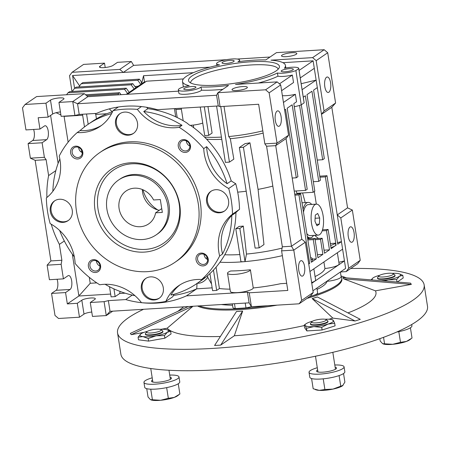 <?xml version="1.0" encoding="UTF-8"?>
<svg xmlns="http://www.w3.org/2000/svg" width="450" height="450" viewBox="0 0 450 450"><rect width="100%" height="100%" fill="white"/><g stroke="black" fill="none" stroke-linecap="round" stroke-linejoin="round"><path stroke-width="0.67" d="M132.345 175.348A33.249 29.677 55.6 0 1 165.69 197.854A33.249 29.677 55.6 0 1 156.144 234.889A33.249 29.677 55.6 0 1 142.397 239.552A33.249 29.677 55.6 0 1 109.052 217.046A33.249 29.677 55.6 0 1 118.592 180.006A33.249 29.677 55.6 0 1 132.345 175.348M142.363 189.523A19.952 17.809 -124.4 0 0 159.278 210.302M134.353 188.19A19.952 17.809 -124.4 0 0 126.101 190.986A19.952 17.809 -124.4 0 0 120.375 213.204A19.952 17.809 -124.4 0 0 140.383 226.71A19.952 17.809 -124.4 0 0 148.635 223.914A19.952 17.809 -124.4 0 0 155.599 212.816L162.332 212.406L160.318 199.564L153.591 199.974A19.952 17.809 -124.4 0 0 134.353 188.19M161.736 208.62L155.599 212.816M118.592 180.006L119.829 179.162A33.249 29.677 55.6 0 1 169.059 204.744A33.249 29.677 55.6 0 1 157.382 234.045L156.144 234.889M179.73 204.862A46.254 41.288 55.6 0 1 144.36 252.101A46.254 41.288 55.6 0 1 95.012 210.037A46.254 41.288 55.6 0 1 130.376 162.793A46.254 41.288 55.6 0 1 179.73 204.862M98.004 209.081A44.336 39.572 -124.4 0 0 145.311 249.401A44.336 39.572 -124.4 0 0 179.207 204.126A44.336 39.572 -124.4 0 0 131.906 163.8A44.336 39.572 -124.4 0 0 98.004 209.081M174.921 262.333L176.985 260.921A66.499 59.361 -124.4 0 0 200.334 202.32A66.499 59.361 -124.4 0 0 101.88 151.155L99.816 152.567A66.499 59.361 55.6 0 1 198.27 203.732A66.499 59.361 55.6 0 1 174.921 262.333A66.499 59.361 55.6 0 1 76.466 211.168A66.499 59.361 55.6 0 1 99.816 152.567M146.593 107.274A44.336 39.572 -124.4 0 0 147.887 108.681L143.764 111.504A44.336 39.572 -124.4 0 0 182.014 125.319L179.128 127.294A96.429 86.068 55.6 0 1 203.732 148.607L206.618 146.632A44.336 39.572 -124.4 0 0 207.118 151.543A44.336 39.572 -124.4 0 0 227.109 183.701L231.232 180.877A96.429 86.068 -124.4 0 0 190.417 125.314M203.732 148.607A44.336 39.572 -124.4 0 0 204.232 153.518A44.336 39.572 -124.4 0 0 228.707 188.494A100.305 89.533 55.6 0 1 232.509 214.138L239.524 209.34A44.336 39.572 -124.4 0 0 235.935 212.574L231.806 215.398A44.336 39.572 -124.4 0 0 221.692 249.868A44.336 39.572 -124.4 0 0 222.536 254.008L219.651 255.982A96.429 86.068 55.6 0 1 201.69 279.501L204.576 277.526A96.429 86.068 55.6 0 1 196.774 283.641A96.429 86.068 55.6 0 1 170.972 295.059A44.336 39.572 -124.4 0 1 180.135 284.766M173.964 294.277A44.336 39.572 -124.4 0 0 172.856 296.64L165.842 301.438A100.305 89.533 55.6 0 1 141.491 302.698A44.336 39.572 -124.4 0 0 99.737 284.782A96.429 86.068 55.6 0 1 75.133 263.469A44.336 39.572 -124.4 0 0 50.152 223.583A100.305 89.533 55.6 0 1 47.571 211.646A100.305 89.533 55.6 0 1 46.35 197.938A44.336 39.572 -124.4 0 0 59.214 156.088A96.429 86.068 55.6 0 1 77.175 132.576L80.061 130.596A44.336 39.572 -124.4 0 0 101.616 125.336M232.509 214.138A44.336 39.572 -124.4 0 0 218.807 251.843A44.336 39.572 -124.4 0 0 219.651 255.982M120.189 113.496A11.97 10.682 -124.4 0 0 116.392 123.75A11.97 10.682 -124.4 0 0 133.695 133.234M115.566 124.312A11.97 10.682 -124.4 0 0 133.29 133.526A11.97 10.682 -124.4 0 0 137.492 122.974A11.97 10.682 -124.4 0 0 119.767 113.766A11.97 10.682 -124.4 0 0 115.566 124.312M211.247 191.115A11.97 10.682 -124.4 0 0 207.45 201.369A11.97 10.682 -124.4 0 0 224.752 210.853M206.629 201.932A11.97 10.682 -124.4 0 0 224.347 211.146A11.97 10.682 -124.4 0 0 228.549 200.593A11.97 10.682 -124.4 0 0 210.831 191.385A11.97 10.682 -124.4 0 0 206.629 201.932M145.991 278.28A11.97 10.682 -124.4 0 0 142.194 288.534A11.97 10.682 -124.4 0 0 159.497 298.018M141.373 289.097A11.97 10.682 -124.4 0 0 159.092 298.311A11.97 10.682 -124.4 0 0 163.294 287.758A11.97 10.682 -124.4 0 0 145.575 278.55A11.97 10.682 -124.4 0 0 141.373 289.097M54.934 200.661A11.97 10.682 -124.4 0 0 51.137 210.915A11.97 10.682 -124.4 0 0 68.439 220.393M50.31 211.477A11.97 10.682 -124.4 0 0 68.034 220.691A11.97 10.682 -124.4 0 0 72.236 210.139A11.97 10.682 -124.4 0 0 54.512 200.931A11.97 10.682 -124.4 0 0 50.31 211.477M70.627 152.949A6.649 5.934 -124.4 0 0 77.721 158.996A6.649 5.934 -124.4 0 0 82.806 152.207A6.649 5.934 -124.4 0 0 75.712 146.16A6.649 5.934 -124.4 0 0 70.627 152.949M72.169 152.578A5.451 4.866 -124.4 0 0 80.241 156.769A5.451 4.866 -124.4 0 0 82.153 151.965A5.451 4.866 -124.4 0 0 74.087 147.774A5.451 4.866 -124.4 0 0 72.169 152.578M178.284 146.374A6.649 5.934 -124.4 0 0 185.377 152.426A6.649 5.934 -124.4 0 0 190.463 145.631A6.649 5.934 -124.4 0 0 183.369 139.584A6.649 5.934 -124.4 0 0 178.284 146.374M179.831 146.002A5.451 4.866 -124.4 0 0 187.898 150.193A5.451 4.866 -124.4 0 0 189.81 145.395A5.451 4.866 -124.4 0 0 181.744 141.199A5.451 4.866 -124.4 0 0 179.831 146.002M196.059 259.869A6.649 5.934 -124.4 0 0 203.153 265.916A6.649 5.934 -124.4 0 0 208.237 259.127A6.649 5.934 -124.4 0 0 201.144 253.08A6.649 5.934 -124.4 0 0 196.059 259.869M197.601 259.498A5.451 4.866 -124.4 0 0 205.672 263.689A5.451 4.866 -124.4 0 0 207.585 258.885A5.451 4.866 -124.4 0 0 199.519 254.694A5.451 4.866 -124.4 0 0 197.601 259.498M88.397 266.445A6.649 5.934 -124.4 0 0 95.496 272.492A6.649 5.934 -124.4 0 0 100.581 265.697A6.649 5.934 -124.4 0 0 93.482 259.65A6.649 5.934 -124.4 0 0 88.397 266.445M89.944 266.068A5.451 4.866 -124.4 0 0 98.01 270.264A5.451 4.866 -124.4 0 0 99.922 265.461A5.451 4.866 -124.4 0 0 91.856 261.27A5.451 4.866 -124.4 0 0 89.944 266.068M202.748 123.086A11.638 2.469 -8.9 0 1 189.804 125.342L186.632 122.805A96.429 86.068 -124.4 0 0 147.887 108.681M78.671 147.437A5.451 4.866 55.6 0 0 78.733 148.084A5.451 4.866 55.6 0 0 80.916 151.83A5.451 4.866 -124.4 0 0 82.215 152.618M186.334 140.861A5.451 4.866 -124.4 0 0 186.396 141.514A5.451 4.866 -124.4 0 0 189.877 146.042M207.647 259.537A5.451 4.866 55.6 0 1 206.078 258.519A5.451 4.866 -124.4 0 1 204.165 255.004A5.451 4.866 -124.4 0 1 204.103 254.357M99.99 266.108A5.451 4.866 55.6 0 1 96.508 261.579A5.451 4.866 55.6 0 1 96.446 260.933M80.916 151.83A83.126 74.199 55.6 0 1 81.748 150.564M206.561 139.157A49.056 10.418 -8.9 0 0 221.777 139.314M204.497 137.047A52.093 11.064 -8.9 0 0 221.428 137.093M246.797 88.116A7.757 1.648 171.1 0 1 238.343 90.388A7.757 1.648 171.1 0 1 232.026 89.747A7.757 1.648 171.1 0 1 232.583 88.982A7.757 1.648 171.1 0 1 241.037 86.704A7.757 1.648 171.1 0 1 247.354 87.351A7.757 1.648 171.1 0 1 246.797 88.116M296.286 54.248A7.757 1.648 171.1 0 1 287.837 56.526A7.757 1.648 171.1 0 1 281.514 55.884A7.757 1.648 171.1 0 1 282.077 55.119A7.757 1.648 171.1 0 1 290.526 52.841A7.757 1.648 171.1 0 1 296.843 53.483A7.757 1.648 171.1 0 1 296.286 54.248M228.364 272.115A11.571 2.458 171.1 0 1 230.721 270.973A59.85 12.713 -8.9 0 0 250.397 269.769A11.571 2.458 171.1 0 1 249.559 270.821A11.571 2.458 171.1 0 1 236.953 274.213A11.571 2.458 171.1 0 1 227.531 273.257A11.571 2.458 171.1 0 1 228.364 272.115M227.531 273.257L230.377 291.448A11.571 2.458 -8.9 0 0 239.805 292.404A11.571 2.458 -8.9 0 0 252.405 289.007A11.571 2.458 -8.9 0 0 253.249 287.961A59.85 12.713 -8.9 0 0 280.738 283.68L286.684 283.32M304.56 266.434A7.757 3.088 -93.5 0 1 302.141 276.154A7.757 3.088 -93.5 0 1 298.783 270.382A7.757 3.088 -93.5 0 1 301.196 260.662A7.757 3.088 -93.5 0 1 304.56 266.434M281.098 116.629A7.757 3.088 -93.5 0 1 278.685 126.349A7.757 3.088 -93.5 0 1 275.327 120.578A7.757 3.088 -93.5 0 1 277.74 110.858A7.757 3.088 -93.5 0 1 281.098 116.629M354.049 232.566A7.757 3.088 -93.5 0 1 351.636 242.286A7.757 3.088 -93.5 0 1 348.272 236.52A7.757 3.088 -93.5 0 1 350.691 226.8A7.757 3.088 -93.5 0 1 354.049 232.566M324.816 86.715A7.757 3.088 86.5 0 0 328.174 92.481A7.757 3.088 86.5 0 0 330.587 82.766A7.757 3.088 86.5 0 0 327.229 76.995A7.757 3.088 86.5 0 0 324.816 86.715M178.352 89.888L178.852 93.094A11.638 2.469 -8.9 0 0 188.331 94.056A11.638 2.469 -8.9 0 0 201.009 90.641A11.638 2.469 -8.9 0 0 201.538 90.208L201.032 86.996A11.638 2.469 171.1 0 1 200.509 87.435A11.638 2.469 171.1 0 1 187.83 90.849A11.638 2.469 171.1 0 1 178.352 89.888A11.638 2.469 171.1 0 1 179.19 88.734A11.638 2.469 171.1 0 1 189.191 85.686A52.093 11.064 171.1 0 1 182.52 81.534A52.093 11.064 171.1 0 1 219.6 64.879A11.638 2.469 171.1 0 1 216.585 63.72A11.638 2.469 171.1 0 1 217.429 62.572A11.638 2.469 171.1 0 1 230.102 59.158A11.638 2.469 171.1 0 1 239.58 60.12A11.638 2.469 171.1 0 1 238.742 61.273A11.638 2.469 171.1 0 1 237.971 61.723A52.093 11.064 171.1 0 1 265.809 59.923L276.463 52.633L324.169 49.719L327.713 52.746L335.593 103.033L331.813 107.28L321.502 114.334L337.252 214.914L347.563 207.861L331.813 107.28M281.638 70.566A6.154 1.305 -8.9 0 0 281.194 71.173A6.154 1.305 -8.9 0 0 286.206 71.679A6.154 1.305 -8.9 0 0 292.905 69.879A6.154 1.305 -8.9 0 0 293.349 69.272A6.154 1.305 -8.9 0 0 288.338 68.76A6.154 1.305 -8.9 0 0 281.638 70.566M222.452 62.263A6.154 1.305 -8.9 0 0 222.007 62.871A6.154 1.305 -8.9 0 0 227.019 63.383A6.154 1.305 -8.9 0 0 233.719 61.577A6.154 1.305 -8.9 0 0 234.163 60.969A6.154 1.305 -8.9 0 0 229.151 60.463A6.154 1.305 -8.9 0 0 222.452 62.263M184.213 88.431A6.154 1.305 -8.9 0 0 183.769 89.038A6.154 1.305 -8.9 0 0 188.781 89.544A6.154 1.305 -8.9 0 0 195.48 87.739A6.154 1.305 -8.9 0 0 195.924 87.131A6.154 1.305 -8.9 0 0 190.918 86.625A6.154 1.305 -8.9 0 0 184.213 88.431M191.863 76.05A45.996 9.771 -8.9 0 0 189.09 81.742A45.996 9.771 -8.9 0 0 228.836 84.06A45.996 9.771 -8.9 0 0 276.109 70.903A45.996 9.771 -8.9 0 0 279.259 67.624A45.996 9.771 -8.9 0 0 244.755 62.263A45.996 9.771 -8.9 0 0 191.863 76.05M278.179 69.199A44.336 9.416 -8.9 0 0 241.639 65.784A44.336 9.416 -8.9 0 0 193.821 78.739A44.336 9.416 -8.9 0 0 190.597 82.913M294.277 106.689A11.638 2.469 -8.9 0 0 301.241 104.839L304.127 102.859L298.766 68.619L295.881 70.594A11.638 2.469 171.1 0 1 277.442 72.99A52.093 11.064 171.1 0 1 235.507 84.437L277.149 81.889L265.601 89.792L269.151 92.818L277.026 143.111L264.847 143.854L266.586 146.216L275.721 145.659L291.471 246.24L293.782 250.11L301.657 300.403L299.115 303.801L251.409 306.714L249.097 302.839L110.042 311.332L106.262 315.574L104.085 301.663L90.276 302.507L94.815 299.402A7.093 1.508 -8.9 0 0 95.327 298.704A7.093 1.508 -8.9 0 0 89.55 298.114A7.093 1.508 -8.9 0 0 81.821 300.195L77.288 303.3L79.464 317.211L58.556 318.488L55.007 315.461L51.553 293.423L65.565 292.567L70.099 289.463A7.093 2.824 86.5 0 0 71.668 280.806A7.093 2.824 86.5 0 0 68.597 275.535A7.093 2.824 86.5 0 0 67.956 275.766L63.416 278.871L49.41 279.726L47.132 265.174L50.912 260.933L35.162 160.346L30.375 158.169L28.097 143.618L32.631 140.513A7.093 2.824 86.5 0 0 34.2 131.861A7.093 2.824 86.5 0 0 33.615 129.454M51.553 293.423L56.093 290.317A7.093 2.824 86.5 0 0 57.656 281.661A7.093 2.824 86.5 0 0 57.077 279.259M35.162 160.346L46.125 159.677L44.381 157.314L42.103 142.763L46.642 139.657A7.093 2.824 86.5 0 0 48.206 131.001A7.093 2.824 86.5 0 0 45.135 125.73A7.093 2.824 86.5 0 0 44.494 125.961L39.96 129.066L25.954 129.921L22.5 107.876L25.043 104.484L45.951 103.207L50.49 100.103A7.093 1.508 171.1 0 1 58.213 98.021A7.093 1.508 171.1 0 1 63.99 98.606A7.093 1.508 171.1 0 1 63.478 99.309L58.944 102.414L72.748 101.571L77.535 103.748L87.846 96.694L84.296 93.668L72.748 101.571L74.925 115.481L61.121 116.325L58.944 102.414M303.047 209.351A17.736 7.054 -93.5 0 1 308.126 202.416A17.736 7.054 -93.5 0 1 311.67 204.424M326.919 281.222L326.942 281.346A11.571 2.458 -8.9 0 0 340.29 277.869A11.571 2.458 -8.9 0 0 341.123 276.727L340.386 272.008M317.076 289.389A59.85 12.713 -8.9 0 0 322.644 286.273A59.85 12.713 -8.9 0 0 326.942 281.346M309.943 296.392A11.571 2.458 -8.9 0 0 316.777 293.957A11.571 2.458 -8.9 0 0 317.616 292.815L316.873 288.096M232.324 303.868L232.892 307.496A11.571 2.458 -8.9 0 0 235.243 308.576L245.981 307.918A11.571 2.458 -8.9 0 0 251.353 306.619M245.981 307.918L245.222 303.081M311.31 262.131A11.571 2.458 -8.9 0 0 311.754 261.855A11.571 2.458 -8.9 0 0 312.587 260.713L312.255 258.576A11.571 2.458 -8.9 0 0 310.607 257.614M310.978 259.993A11.571 2.458 -8.9 0 0 311.417 259.718A11.571 2.458 -8.9 0 0 312.255 258.576M311.642 282.532A11.571 2.458 -8.9 0 0 314.769 281.115A11.571 2.458 -8.9 0 0 315.602 279.973L313.858 268.83M330.947 247.556A11.571 2.458 -8.9 0 0 335.261 245.773A11.571 2.458 -8.9 0 0 335.767 245.357L331.132 248.721L328.112 229.461L326.464 230.591L329.479 249.851L324.529 253.237L322.183 238.258L320.535 239.383L322.881 254.368L317.931 257.754L314.916 238.494L313.267 239.619L316.282 258.879L311.332 262.266L300.611 193.787L298.957 194.917L309.684 263.396L308.751 264.037M330.609 245.419A11.571 2.458 -8.9 0 0 334.924 243.63A11.571 2.458 -8.9 0 0 335.436 243.214L330.317 243.529M323.904 261.956L324.928 268.504A11.571 2.458 -8.9 0 0 338.276 265.033A11.571 2.458 -8.9 0 0 339.114 263.891L337.365 252.748M315.067 276.553A59.85 12.713 -8.9 0 0 320.631 273.437A59.85 12.713 -8.9 0 0 324.928 268.504M66.549 94.753L68.034 92.762L69.683 91.637L126.214 88.183L129.229 92.323L127.575 93.448L124.56 89.314L126.214 88.183M72.214 91.479L74.633 88.251L76.286 87.12L132.812 83.666L135.827 87.806L134.173 88.937L131.164 84.797L132.812 83.666M74.633 88.251L131.164 84.797M68.034 92.762L124.56 89.314M86.721 95.737L117.962 93.831L119.616 92.7L121.044 94.663M85.596 94.776L119.616 92.7M118.676 94.809L117.962 93.831M183.398 78.936L146.537 81.186L127.412 94.275M312.936 290.79L345.628 268.419L344.458 260.927L311.766 283.298M309.921 271.524L342.613 249.159L344.458 260.927L338.861 262.277M313.566 235.401A17.736 7.054 -93.5 0 1 310.292 237.819A17.736 7.054 -93.5 0 1 307.282 236.419M318.442 238.483L314.612 235.333M324.051 250.183L329.479 249.851M326.464 230.591L322.166 230.856M314.949 238.697L322.183 238.258M315.107 239.715L320.535 239.383M317.452 254.7L322.881 254.368M309.353 237.876A53.691 11.402 -8.9 0 1 307.676 238.933L314.916 238.494M316.282 258.879L312.339 259.121M299.559 105.424L313.161 192.302L314.814 191.177L301.286 104.805M134.173 88.937L129.229 92.323M127.575 93.448L126.27 94.343M90.276 302.507L92.458 316.418L106.262 315.574L112.697 311.169M91.766 312.024A7.093 1.508 -8.9 0 0 84.004 314.106L81.821 300.195M79.464 317.211L84.004 314.106M78.812 86.968L81.231 83.734L82.884 82.603L139.41 79.155L137.762 80.28L140.777 84.42L135.827 87.806M139.41 79.155L141.154 81.546L141.57 83.874L140.777 84.42M138.066 86.271L134.854 86.468M221.439 304.532A59.85 12.713 -8.9 0 0 232.532 305.213M234.484 303.733L235.243 308.576M81.231 83.734L137.762 80.28M322.509 229.804L328.112 229.461M84.296 93.668L36.591 96.581L25.043 104.484M307.839 239.951L313.267 239.619M313.161 192.302L296.848 193.303L296.246 190.969M342.613 249.159L341.438 241.667L337.731 244.209L327.004 175.725L325.356 176.856L336.077 245.334M304.127 102.859A11.638 2.469 -8.9 0 0 304.132 102.662L298.772 68.422A11.638 2.469 171.1 0 1 298.766 68.619M144.484 81.877L143.522 75.729L141.57 83.874L144.484 81.877L145.631 81.81M44.381 157.314L30.375 158.169M42.103 142.763L28.097 143.618M63.416 278.871L61.138 264.319L47.132 265.174M61.138 264.319L61.875 260.263L50.912 260.933M46.901 197.499A101.97 91.018 55.6 0 1 48.611 175.567L46.125 159.677M61.875 260.263L59.383 244.367A101.97 91.018 55.6 0 1 51.233 224.196M77.288 303.3L67.337 303.907L65.565 292.567M110.042 311.332L108.366 300.634L104.085 301.663M143.522 75.729L193.314 72.686M210.127 67.123L123.311 72.422L119.767 69.396L72.056 72.309L69.514 75.707L71.989 91.496M74.571 88.335L72.562 75.521L79.605 85.911M226.384 59.704L133.622 65.368L123.311 72.422L72.562 75.521M337.478 242.623L341.438 241.667L337.252 214.914L340.796 217.941L352.344 210.037L347.563 207.861M340.431 271.974L346.134 271.626L348.677 268.234L340.796 217.941M319.77 176.169L327.004 175.725M319.928 177.188L325.356 176.856M314.331 191.509L316.305 204.137M335.767 245.357L335.436 243.214M303.277 97.189L305.353 95.766L318.757 181.367L320.406 180.242L307.001 94.635L311.951 91.249L322.673 159.733L324.326 158.602L313.599 90.124L317.312 87.581L316.136 80.094L302.102 89.696M313.329 181.699L318.757 181.367M317.244 160.065L322.673 159.733M300.257 77.929L314.297 68.321L316.136 80.094L301.162 83.706M39.96 129.066L38.182 117.726L48.127 117.118L45.951 103.207M48.127 117.118L52.667 114.013A7.093 1.508 171.1 0 1 60.435 111.926M87.846 96.694L178.549 91.153M266.586 146.216L282.336 246.797L291.471 246.24L301.781 239.186L305.331 242.213L293.782 250.11L281.604 250.858L287.803 290.447L249.232 292.804L247.421 292.14L249.097 302.839M305.331 242.213L313.206 292.5L301.657 300.403M313.206 292.5L310.663 295.897L299.115 303.801M309.684 263.396L308.661 263.458M301.781 239.186L286.031 138.606L275.721 145.659L277.026 143.111L288.574 135.208L286.031 138.606M294.728 194.147L300.611 193.787M294.891 195.165L298.957 194.917M284.619 109.952L285.553 109.311L296.28 177.795L297.928 176.664L287.207 108.186L292.151 104.799L305.561 190.401L307.209 189.27L293.805 103.669L296.544 101.79L295.374 94.303L283.449 102.459M292.207 178.042L296.28 177.795M294.249 191.093L305.561 190.401M282.381 95.653A11.638 2.469 -8.9 0 0 295.374 94.303M281.604 90.692L293.529 82.53L292.359 75.043A11.638 2.469 171.1 0 1 277.942 76.196L277.442 72.99M324.169 49.719L312.621 57.623L270.979 60.165A52.093 11.064 171.1 0 1 285.452 65.419A52.093 11.064 171.1 0 1 284.394 68.231A11.638 2.469 171.1 0 1 298.772 68.422M301.241 104.839L295.881 70.594M201.538 90.208A52.093 11.064 -8.9 0 0 222.834 89.325M216.591 95.254L218.267 105.958L157.281 109.682A101.97 91.018 -124.4 0 0 96.547 113.389L79.211 114.446L77.535 103.748L216.591 95.254L217.896 92.706L228.549 85.416A52.093 11.064 171.1 0 1 201.032 86.996M84.482 126.934L82.496 114.244M86.558 113.996L88.166 124.279M48.611 175.567L55.851 170.618M58.117 163.367L50.608 115.419M59.383 244.367L64.333 240.986M67.337 303.907L78.885 296.004L110.655 294.069M79.054 295.076L78.885 296.004M89.297 277.341L90.225 283.281L79.892 294.874L78.75 295.149L72.337 254.171M113.946 288.889L115.155 296.618L111.094 296.865L109.508 286.723M108.366 300.634L125.707 299.571L132.249 295.093M115.155 296.618L119.689 293.512L125.156 293.181M251.409 306.714L249.232 292.804M247.421 292.14L186.435 295.864A101.97 91.018 55.6 0 1 142.161 302.754M141.48 302.681A101.97 91.018 55.6 0 1 125.707 299.571M186.435 295.864L196.746 288.81A101.97 91.018 55.6 0 1 173.407 295.414M213.469 270.062L216.658 290.419L212.597 290.672L209.919 273.589M219.966 262.204A59.85 12.713 -8.9 0 0 243.653 261.714L240.941 261.703L235.778 228.707L239.107 226.429A50.721 10.772 -8.9 0 0 243.315 226.08L246.465 254.064L245.031 261.63L239.839 228.459L235.778 228.707M243.653 261.714L245.031 261.63M239.366 147.521L255.116 248.102L259.178 247.854L243.428 147.274L239.366 147.521L245.059 143.623A48.814 10.367 -8.9 0 0 249.964 142.802L258.075 189.377L263.964 244.581L259.178 247.854M348.677 268.234L360.225 260.331L357.683 263.728L346.134 271.626M352.344 210.037L360.225 260.331M72.056 72.309L83.604 64.406L104.518 63.129L105.204 67.528M119.767 69.396L131.31 61.498L117.506 62.336L112.972 65.441A7.093 1.508 171.1 0 1 105.244 67.523A7.093 1.508 171.1 0 1 99.467 66.938A7.093 1.508 171.1 0 1 99.979 66.234L104.518 63.129M133.622 65.368L131.31 61.498M312.621 57.623L316.17 60.649L327.713 52.746M316.17 60.649L324.045 110.936L335.593 103.033M324.045 110.936L321.502 114.334L317.312 87.581M314.297 68.321L313.121 60.834L282.909 62.679M299.087 70.436L313.121 60.834M79.211 114.446L74.925 115.481M282.336 246.797L281.604 250.858M277.149 81.889L280.699 84.915L269.151 92.818M280.699 84.915L288.574 135.208M279.467 83.863L292.359 75.043M258.345 83.042A52.093 11.064 -8.9 0 0 277.942 76.196M218.267 105.958L220.078 106.616L217.896 92.706L265.601 89.792M95.062 113.479L95.754 114.418L96.446 118.828M56.076 112.708L60.902 114.902M63.675 116.168L64.086 116.353L68.124 142.155M82.648 115.222L64.086 116.353M90.225 283.281L96.795 282.876M120.066 291.431L119.689 293.512M114.165 109.856L114.154 109.772A95.316 85.078 55.6 0 1 114.486 109.637M112.168 111.814L109.316 108.872M106.796 113.749L95.754 114.418M207.518 275.738L207.776 277.38C204.48 281.576 200.908 283.528 197.055 283.23L196.746 288.81L212.158 287.871M216.658 290.419L219.409 288.54A59.85 12.713 -8.9 0 0 230.023 289.164M216.062 267.171L219.409 288.54M207.776 277.38L211.545 283.972M243.315 226.08L239.839 228.459M246.465 254.064A53.691 11.402 -8.9 0 0 282.099 248.107M282.352 255.651A59.85 12.713 171.1 0 1 245.087 261.591M223.999 106.374L228.724 136.553L230.321 138.701L233.831 159.12L229.449 162.118L225.388 162.366L216.568 106.059M243.428 147.274L249.964 142.802M228.724 136.553A52.093 11.064 -8.9 0 0 262.811 130.86M263.16 133.099A49.056 10.418 171.1 0 1 230.321 138.701M270.023 57.038L237.24 59.04M204.3 106.808L208.766 135.343L204.711 135.591L200.239 107.055M208.766 135.343L212.096 133.065L207.951 106.588M220.078 106.616L258.649 104.259L264.847 143.854M220.748 106.577L229.449 162.118M175.247 108.585L175.944 109.524L177.199 117.54M174.431 108.63L175.714 116.831M250.397 269.769L253.249 287.961M224.752 254.751A53.691 11.402 -8.9 0 0 239.828 254.565M258.075 189.377A47.104 10.001 -8.9 0 0 272.829 186.086M237.696 192.139A47.104 10.001 -8.9 0 0 246.212 191.227M193.286 125.078L193.697 127.688M175.944 109.524L181.373 109.192M207.101 257.31A83.126 74.199 55.6 0 1 206.078 258.519M231.806 215.398A96.429 86.068 55.6 0 1 222.536 254.008M134.944 295.661A96.429 86.068 55.6 0 1 105.064 284.276M74.34 256.911A96.429 86.068 55.6 0 1 59.636 230.479M52.858 191.278A96.429 86.068 55.6 0 1 59.839 158.979M80.061 130.596A96.429 86.068 55.6 0 1 87.862 124.481A96.429 86.068 55.6 0 1 111.594 113.591M143.764 111.504A96.429 86.068 55.6 0 1 182.014 125.319M231.232 180.877A44.336 39.572 -124.4 0 0 235.721 183.696L228.707 188.494M239.524 209.34A100.305 89.533 -124.4 0 0 235.721 183.696M196.774 283.641L200.897 280.822A96.429 86.068 -124.4 0 0 235.935 212.574M112.545 111.69A96.429 86.068 -124.4 0 0 91.991 121.657L87.862 124.481M206.618 146.632A96.429 86.068 55.6 0 1 227.109 183.701M201.69 279.501A44.336 39.572 -124.4 0 0 178.667 285.716A44.336 39.572 -124.4 0 0 165.842 301.438M118.328 107.004L113.017 110.638A100.305 89.533 55.6 0 1 137.368 109.378L141.474 106.566M77.175 132.576A44.336 39.572 -124.4 0 0 100.198 126.36A44.336 39.572 -124.4 0 0 113.017 110.638M137.368 109.378A44.336 39.572 -124.4 0 0 179.128 127.294M306.844 233.578A15.519 6.171 86.5 0 0 310.157 235.609L318.274 235.114A15.519 6.171 86.5 0 0 323.106 215.674A15.519 6.171 86.5 0 0 316.384 204.137A15.519 6.171 86.5 0 0 311.558 223.571A15.519 6.171 86.5 0 0 318.274 235.114M316.384 204.137L308.261 204.632A15.519 6.171 86.5 0 0 303.491 212.192M314.949 221.254L316.974 225.787L319.359 224.156L319.708 217.991L317.683 213.458L315.298 215.089L314.949 221.254M315.118 218.273L319.708 217.991M316.333 224.342L319.359 224.156M117.546 332.887L120.898 354.291A155.171 32.951 -8.9 0 0 216.461 369.793A155.171 32.951 -8.9 0 0 427.5 306.276L424.147 284.878A155.171 32.951 171.1 0 1 213.109 348.39A155.171 32.951 171.1 0 1 117.546 332.887A155.171 32.951 171.1 0 1 143.578 309.285M350.713 268.493A155.171 32.951 171.1 0 1 424.147 284.878M341.083 276.469A74.812 15.891 171.1 0 1 341.747 278.049L341.893 278.989A74.812 15.891 171.1 0 1 307.041 298.378M277.161 305.139A74.812 15.891 171.1 0 1 240.143 309.611A74.812 15.891 171.1 0 1 197.556 305.989M242.651 311.068L242.618 311.096A76.899 16.329 171.1 0 1 236.526 311.468L236.559 311.445A76.804 16.312 -8.9 0 0 239.58 311.276A76.804 16.312 -8.9 0 0 242.651 311.068L234.321 335.773A106.403 22.596 -8.9 0 0 304.273 325.564M329.051 319.23A106.403 22.596 -8.9 0 0 332.814 318.099L355.078 320.991A143.066 30.381 -8.9 0 0 360.264 319.337L317.391 296.955A76.899 16.329 171.1 0 1 312.204 298.603L332.814 318.099M312.148 298.598A76.804 16.312 -8.9 0 0 317.334 296.944L317.391 296.955M347.957 312.913A106.403 22.596 -8.9 0 0 375.429 290.835L343.744 278.876A76.804 16.312 -8.9 0 0 342.844 277.594L342.934 277.577A76.899 16.329 171.1 0 1 343.834 278.859L343.744 278.876M341.747 278.049A74.812 15.891 171.1 0 1 309.544 296.662M267.66 305.719A74.812 15.891 171.1 0 1 239.991 308.672A74.812 15.891 171.1 0 1 199.26 305.882M397.282 282.026L403.217 277.971L402.806 275.361L399.493 273.898M138.071 337.185L142.926 336.6A14.411 3.06 171.1 0 1 140.799 333.945A14.411 3.06 171.1 0 1 140.974 333.821L138.071 337.185L138.482 339.795L148.579 341.106L164.869 338.181L171.062 333.945L170.651 331.335L167.338 329.873M304.206 325.108L305.139 325.468A14.411 3.06 171.1 0 1 305.882 323.865L304.206 325.108L304.611 327.718L306.872 330.924L322.104 329.996L335.087 325.862L334.676 323.252L327.994 324.073A14.411 3.06 171.1 0 1 313.886 326.604L321.699 327.386L322.104 329.996M375.429 290.835L411.345 284.389A143.066 30.381 -8.9 0 0 410.445 283.106L342.934 277.577M343.834 278.859L411.345 284.389M188.213 306.557L130.348 333.377A143.066 30.381 -8.9 0 0 131.254 334.659L144 332.37M192.431 306.304L131.254 334.659M192.977 306.27L167.164 328.213A106.403 22.596 -8.9 0 0 220.393 336.476M161.246 329.276L167.164 328.213M236.526 311.468L214.583 345.488A143.066 30.381 -8.9 0 0 220.674 345.111L234.321 335.773M242.618 311.096L220.674 345.111M312.204 298.603L355.078 320.991M393.041 273.673L394.74 274.849A8.865 1.884 171.1 0 1 395.01 275.22L395.083 275.67A8.865 1.884 171.1 0 1 387.523 278.747A8.865 1.884 171.1 0 1 377.561 278.415L377.488 277.965A8.865 1.884 171.1 0 1 377.634 277.526L378.894 275.889A7.335 1.558 171.1 0 1 380.852 274.781A7.335 1.558 171.1 0 1 387.9 273.313A7.335 1.558 171.1 0 1 393.041 273.673A7.335 1.558 171.1 0 1 391.185 275.451A7.335 1.558 171.1 0 1 382.657 277.014A7.335 1.558 171.1 0 1 378.894 275.889M384.058 280.946L388.277 279.816L396.613 279.596L396.99 282.004M396.613 279.596L399.516 276.238L402.806 275.361M372.769 280.018A14.411 3.06 171.1 0 1 372.954 277.971L371.115 279.883M392.102 273.347A14.411 3.06 171.1 0 1 397.564 273.459A14.411 3.06 171.1 0 1 399.33 273.836A14.411 3.06 171.1 0 1 399.516 276.238A14.411 3.06 171.1 0 1 388.277 279.816A14.411 3.06 171.1 0 1 381.099 280.704M372.954 277.971A14.411 3.06 171.1 0 1 373.123 277.847A14.411 3.06 171.1 0 1 379.688 275.293M395.01 275.22A8.865 1.884 171.1 0 1 392.496 276.998A8.865 1.884 171.1 0 1 383.062 278.843A8.865 1.884 171.1 0 1 377.488 277.965M383.552 337.326L384.564 343.8L382.573 343.648L380.188 341.01L379.822 338.681M398.812 331.644L400.483 342.321L392.721 344.306L384.564 343.8M410.417 327.774L412.026 338.051L406.451 341.432L400.483 342.321M383.186 343.941A14.411 3.06 -8.9 0 0 383.293 343.974A14.411 3.06 -8.9 0 0 392.721 344.306A14.411 3.06 171.1 0 0 406.451 341.432A14.411 3.06 -8.9 0 0 409.669 339.846L410.85 338.968M396.686 332.055A17.736 3.769 -8.9 0 0 411.919 325.873L411.705 324.517M160.886 329.647L162.585 330.829A8.865 1.884 171.1 0 1 162.861 331.2L162.928 331.644A8.865 1.884 171.1 0 1 155.374 334.727A8.865 1.884 171.1 0 1 145.406 334.389L145.339 333.939A8.865 1.884 171.1 0 1 145.485 333.506L146.739 331.864A7.335 1.558 171.1 0 1 148.697 330.756A7.335 1.558 171.1 0 1 155.751 329.287A7.335 1.558 171.1 0 1 160.886 329.647A7.335 1.558 171.1 0 1 159.036 331.425A7.335 1.558 171.1 0 1 150.508 332.989A7.335 1.558 171.1 0 1 146.739 331.864M164.869 338.181L164.464 335.571L156.122 335.79A14.411 3.06 171.1 0 1 142.926 336.6L148.174 338.496L148.579 341.106M164.464 335.571L167.366 332.213A14.411 3.06 171.1 0 1 156.122 335.79L148.174 338.496M159.953 329.327A14.411 3.06 171.1 0 1 165.409 329.439A14.411 3.06 171.1 0 1 167.181 329.816A14.411 3.06 171.1 0 1 167.366 332.213L170.651 331.335M140.974 333.821A14.411 3.06 171.1 0 1 147.532 331.267M327.926 321.379A8.865 1.884 171.1 0 1 328.005 321.564A8.865 1.884 171.1 0 1 319.995 324.726A8.865 1.884 171.1 0 1 310.562 324.495A8.865 1.884 171.1 0 1 310.489 324.309L310.416 323.859A8.865 1.884 171.1 0 1 310.562 323.426L311.816 321.784A7.335 1.558 171.1 0 1 316.777 319.832A7.335 1.558 171.1 0 1 324.034 319.129A7.335 1.558 171.1 0 1 325.969 319.567A7.335 1.558 171.1 0 1 322.566 321.834A7.335 1.558 171.1 0 1 313.858 322.897A7.335 1.558 171.1 0 1 311.816 321.784M306.461 328.314L313.886 326.604A14.411 3.06 171.1 0 1 305.139 325.468L306.461 328.314L306.872 330.924M321.699 327.386L327.994 324.073A14.411 3.06 171.1 0 0 333.354 320.406L334.676 323.252M332.421 320.046L333.354 320.406A14.411 3.06 171.1 0 0 332.257 319.736L332.843 319.933M305.882 323.865A14.411 3.06 171.1 0 1 310.5 321.801A14.411 3.06 171.1 0 1 312.615 321.188M325.029 319.247A14.411 3.06 171.1 0 1 332.257 319.736M152.207 377.82A17.736 3.769 -8.9 0 0 143.955 382.416L144.726 387.338A17.736 3.769 -8.9 0 0 155.644 389.109A17.736 3.769 -8.9 0 0 179.764 381.848L178.993 376.926A17.736 3.769 -8.9 0 0 169.729 375.075M143.955 382.416A17.736 3.769 -8.9 0 0 154.873 384.188A17.736 3.769 -8.9 0 0 178.993 376.926M152.556 380.025A10.108 2.149 -8.9 0 0 151.487 381.234A10.108 2.149 -8.9 0 0 157.714 382.247A10.108 2.149 -8.9 0 0 171.461 378.107A10.108 2.149 -8.9 0 0 170.072 377.28M317.289 367.74A17.736 3.769 -8.9 0 0 310.314 370.581A17.736 3.769 -8.9 0 0 309.032 372.336L309.803 377.257A17.736 3.769 -8.9 0 0 324.248 378.726A17.736 3.769 -8.9 0 0 343.564 373.522A17.736 3.769 -8.9 0 0 344.841 371.767L344.07 366.846A17.736 3.769 -8.9 0 0 334.806 364.995M309.032 372.336A17.736 3.769 -8.9 0 0 323.477 373.804A17.736 3.769 -8.9 0 0 342.793 368.601A17.736 3.769 -8.9 0 0 344.07 366.846M317.632 369.945A10.108 2.149 -8.9 0 0 317.295 370.159A10.108 2.149 -8.9 0 0 316.564 371.154A10.108 2.149 -8.9 0 0 324.799 371.993A10.108 2.149 -8.9 0 0 335.807 369.028A10.108 2.149 -8.9 0 0 336.538 368.027A10.108 2.149 -8.9 0 0 335.154 367.2M162.861 331.2A8.865 1.884 171.1 0 1 160.341 332.972A8.865 1.884 171.1 0 1 150.907 334.822A8.865 1.884 171.1 0 1 145.339 333.939M178.262 383.749L179.871 394.026L174.296 397.406L168.334 398.301L160.566 400.281L150.418 399.623L148.033 396.984L146.734 388.688M150.756 389.188L152.415 399.774M166.657 387.619L168.334 398.301M151.037 399.915A14.411 3.06 -8.9 0 0 151.138 399.954A14.411 3.06 -8.9 0 0 160.566 400.281A14.411 3.06 -8.9 0 0 174.296 397.406A14.411 3.06 -8.9 0 0 177.514 395.82L178.695 394.948M325.969 319.567L327.662 320.749A8.865 1.884 171.1 0 1 327.938 321.12A8.865 1.884 171.1 0 1 322.695 323.707A8.865 1.884 171.1 0 1 313.026 324.765A8.865 1.884 171.1 0 1 310.416 323.859M311.58 378.54L313.178 388.744L319.23 390.369A14.411 3.06 -8.9 0 0 333.017 389.087L324.894 389.503L319.23 390.369A14.411 3.06 171.1 0 1 316.215 389.874L315.157 389.514M323.224 378.832L324.894 389.503M339.092 375.581L340.751 386.184L333.017 389.087A14.411 3.06 -8.9 0 0 342.591 385.74A14.411 3.06 -8.9 0 0 342.63 385.718M343.541 373.534L344.886 382.106L342.591 385.74M343.012 385.386L340.751 386.184M157.748 209.925A31.033 27.703 55.6 0 1 142.948 189.765M46.642 139.657L32.631 140.513M70.099 289.463L56.093 290.317M52.667 114.013L50.49 100.103M99.979 66.234L100.17 67.449M181.221 108.219L183.178 120.724M239.58 60.12L239.794 61.487M216.585 63.72L216.861 65.481M308.126 202.416L302.017 202.792M302.603 192.949L305.196 202.596M183.369 86.985L182.52 81.534M285.846 67.956L285.452 65.419M310.292 237.819L307.53 237.988M340.993 275.889L346.489 277.869M183.684 306.838L177.739 311.411M399.33 273.836L399.757 273.983M167.181 329.816L167.608 329.963M168.975 370.254L170.393 379.316M150.75 368.505L152.871 382.061M315.484 356.22L317.953 371.981M327.938 321.12L328.005 321.564M332.826 352.333L335.469 369.236"/></g></svg>
